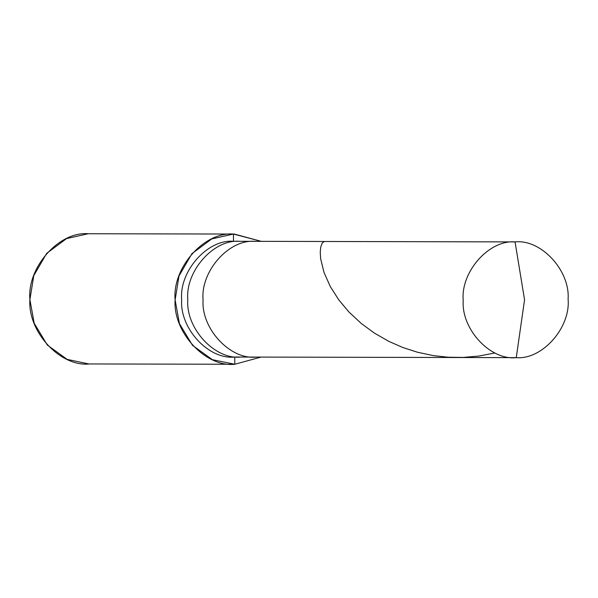<?xml version="1.0" encoding="UTF-8"?>
<svg xmlns="http://www.w3.org/2000/svg" width="598" height="598" viewBox="0 0 598 598"><rect width="100%" height="100%" fill="white"/><g stroke="black" fill="none" stroke-linecap="round" stroke-linejoin="round"><path stroke-width="0.9" d="M515.05 241.906L524.558 299.792L516.261 357.641C490.338 360.572 461.163 329.132 463.211 300.465C460.565 271.866 489.074 239.663 515.05 241.906C489.074 239.663 460.565 271.866 463.211 300.465C461.163 329.132 490.338 360.572 516.261 357.641L514.796 357.634L516.261 357.641L524.558 299.792L515.05 241.906C540.966 238.976 570.148 270.416 568.1 299.082C570.746 327.682 542.236 359.884 516.261 357.641C542.236 359.884 570.746 327.682 568.1 299.082C570.148 270.416 540.966 238.976 515.05 241.906L254.912 241.338C228.937 239.095 200.427 271.298 203.073 299.897C201.033 328.564 230.208 360.003 256.123 357.073L255.391 357.081L256.123 357.073C230.208 360.003 201.033 328.564 203.073 299.897C200.427 271.298 228.937 239.095 254.912 241.338L239.626 241.3L254.912 241.338C228.937 239.095 200.427 271.298 203.073 299.897C201.033 328.564 230.208 360.003 256.123 357.073C230.208 360.003 201.033 328.564 203.073 299.897C200.427 271.298 228.937 239.095 254.912 241.338L239.626 241.3C213.65 239.058 185.141 271.268 187.787 299.867C185.746 328.526 214.921 359.974 240.837 357.043C214.921 359.974 185.746 328.526 187.787 299.867C185.141 271.268 213.65 239.058 239.626 241.3L233.512 241.293C207.536 239.043 179.026 271.253 181.672 299.852C179.632 328.511 208.807 359.959 234.722 357.028C208.807 359.959 179.632 328.511 181.672 299.852C179.026 271.253 207.536 239.043 233.512 241.293L233.437 234.057L233.512 241.293L234.977 241.293M240.837 357.043L516.261 357.641M234.722 357.028L234.805 364.257C205.637 367.553 172.815 332.182 175.117 299.942C172.142 267.762 204.217 231.531 233.437 234.057L211.767 238.916L191.921 253.679L179.011 275.917L175.117 299.942L179.422 323.615L192.541 345.375L212.387 359.697L234.805 364.257L233.153 364.257L234.805 364.257L234.722 357.028M233.975 364.264L88.758 363.95L67.17 359.383L47.324 345.053L34.206 323.294L29.9 299.62L33.794 275.603L46.696 253.358L66.55 238.595L88.22 233.743L233.437 234.057L261.281 241.345L234.259 234.05L88.22 233.743C59 231.217 26.925 267.448 29.9 299.62C27.598 331.868 60.42 367.239 89.58 363.943M261.027 357.088L234.805 364.257L261.027 357.088M88.22 233.743L234.259 234.05M494.957 352.962L478.744 356.079L463.106 357.425L448.066 357.223L433.154 355.578L417.284 352.177L402.686 347.445L388.894 341.391L374.52 333.183L361.177 323.406L348.866 311.917L338.789 299.882L330.328 286.606L324.041 272.524L320.648 258.732L320.229 252.229L320.752 246.967L322.307 242.908L324.325 241.487M240.104 357.043L233.99 357.028"/></g></svg>
